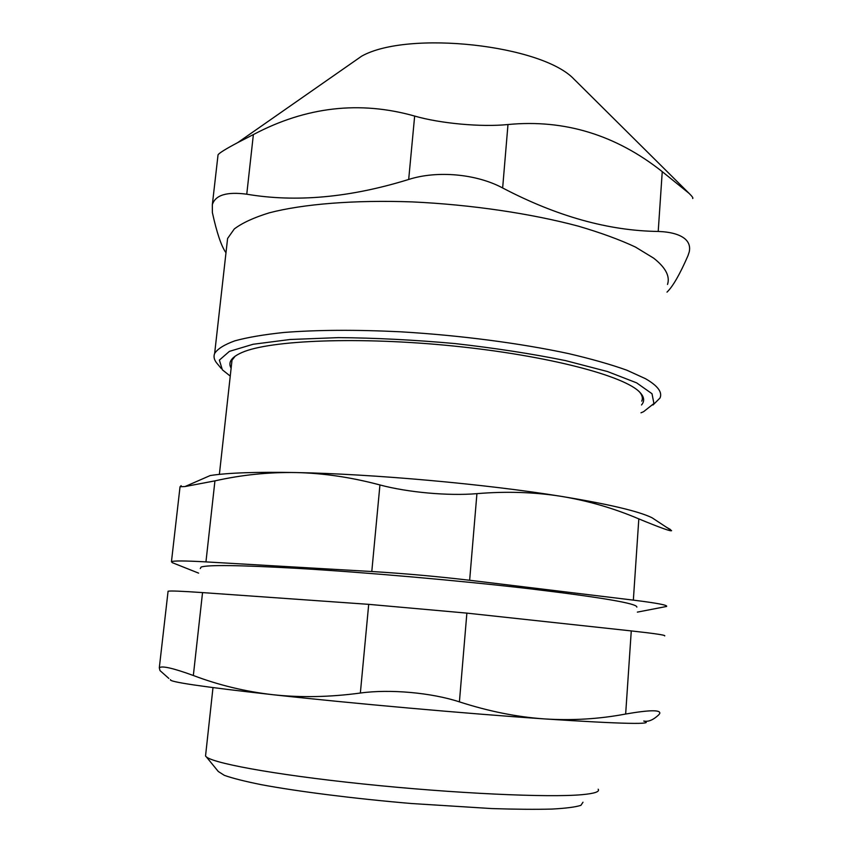 <?xml version="1.0" encoding="UTF-8"?>
<svg xmlns="http://www.w3.org/2000/svg" width="852" height="852" viewBox="0 0 852 852"><rect width="100%" height="100%" fill="white"/><g stroke="black" fill="none" stroke-linecap="round" stroke-linejoin="round"><path stroke-width="1.28" d="M641.769 401.143C642.994 398.342 642.302 395.339 639.692 392.144M235.28 356.051L232.01 360.204L231.563 364.187M641.513 404.966C644.794 401.196 644.282 397.011 639.958 392.431C625.166 376.041 548.454 355.614 453.807 346.05C359.214 336.412 269.711 340.15 241.915 352.526C231.361 357.169 227.761 362.388 231.126 368.181M230.253 376.094L222.34 369.8L219.379 360.108L229.412 351.365L253.129 344.261L290.085 339.501L338.436 337.626C375.391 337.925 414.2 339.905 454.883 343.558C495.065 348.106 531.957 353.793 565.536 360.609L607.444 371.525L636.604 382.846L652.004 393.72L653.921 403.507L643.548 411.718L640.981 412.805M652.983 405.019L660.002 398.033C662.579 392.208 657.733 385.754 645.443 378.671L626.838 370.194C610.873 364.486 591.501 358.969 568.71 353.633C520.732 343.281 459.516 335.262 400.323 331.79C355.71 329.639 316.912 329.862 283.94 332.472C263.95 334.57 247.591 337.349 234.864 340.832C224.342 344.634 217.601 348.83 214.651 353.452C213.288 356.903 214.289 360.471 217.654 364.155L221.232 368.469M226.909 244.545L227.59 238.475L234.3 228.954C242.213 222.947 253.875 217.569 269.264 212.83C302.993 204.022 354.4 199.815 412.464 201.913C470.922 204.618 531.222 213.543 578.38 226.174C600.766 232.745 619.787 239.7 635.422 247.037L653.612 258.124C665.582 267.507 670.215 276.282 667.51 284.451M507.984 124.53C481.455 127.246 440.463 123.529 414.658 116.064L408.683 179.463C437.119 170.304 476.47 173.872 502.648 187.972L507.984 124.53C564.365 119.142 615.783 134.84 662.249 171.646L658.213 231.446C608.711 230.839 556.857 216.355 502.648 187.972M408.683 179.463C349.959 197.621 295.974 202.542 246.76 194.203L253.374 134.573L237.729 142.603C225.855 148.898 219.294 152.955 218.048 154.808L217.963 155.49M225.982 252.767C221.382 246.345 216.845 232.958 212.382 212.595L212.34 204.672C215.332 195.044 226.813 191.551 246.76 194.203M666.999 292.13C672.846 286.538 679.853 274.365 688.011 255.611L689.279 251.745M658.213 231.446C670.471 231.893 679.332 234.311 684.795 238.698C688.874 242.149 690.365 246.516 689.257 251.798M692.676 198.516C693.422 198.133 692.207 196.407 689.044 193.329L662.249 171.646M253.374 134.573C306.017 106.734 359.768 100.557 414.658 116.064M347.36 66.136L361.653 56.168C408.119 30.022 542.5 44.932 574.195 79.364L575.877 80.993M643.75 721.048C656.125 724.764 623.046 724.051 544.524 718.918C466.949 713.646 350.864 703.305 272.959 694.721C202.19 686.797 168.046 681.76 170.517 679.619M168.866 678.448L159.995 670.588L159.313 667.84C161.56 665.497 172.903 668.053 193.34 675.498L202.542 592.598L368.703 604.345L360.353 693.038C389.801 688.948 431.346 692.655 459.409 701.867L466.875 613.12L368.703 604.345M360.353 693.038C329.713 697.16 300.586 697.724 272.959 694.721C245.355 691.558 218.815 685.157 193.34 675.498M466.875 613.12L631.268 630.917L625.656 714.029C599.094 719.045 572.054 720.675 544.524 718.918C517.015 717.011 488.643 711.324 459.409 701.867M625.656 714.029C649.884 709.833 661.227 709.716 659.672 713.667L658.532 715.03C653.101 720.057 648.18 722.059 643.771 721.037M202.542 592.598C181.433 591.139 169.942 590.681 168.078 591.245L168.046 591.512M664.667 635.912C666.136 635.198 655.007 633.526 631.268 630.917M636.849 607.125C637.562 603.567 601.981 597.476 530.125 588.817C459.771 580.627 364.262 572.246 296.666 568.316C239.731 565.142 207.877 564.727 201.115 567.059L200.295 568.54M371.791 571.511C404.583 573.513 437.204 576.431 469.644 580.265L476.928 493.649C448.482 496.077 407.693 492.424 379.939 484.948L371.791 571.511L205.95 561.894L214.938 480.869L185.033 486.545L210.178 475.554C227.484 472.828 256.037 471.827 295.814 472.551C372.697 473.936 486.013 484.106 561.33 496.375C608.328 504.075 638.542 511.189 651.982 517.718L658.01 521.69M670.418 529.869L671.589 530.647C671.152 531.648 660.236 527.729 638.819 518.889L633.345 600.127L469.644 580.265M670.439 529.518L666.381 527.207M476.928 493.649C506.482 491.199 534.619 492.115 561.33 496.375C588.04 500.774 613.866 508.282 638.819 518.889M214.938 480.869C241.585 474.883 268.54 472.114 295.814 472.551C323.046 473.126 351.088 477.258 379.939 484.948M185.033 486.545L180.049 486.737L181.146 485.651M637.371 612.119L666.552 606.464C668.064 605.176 656.988 603.067 633.345 600.127M598.168 789.208C599.978 791.689 594.643 793.5 582.172 794.66C549.157 797.791 454.01 793.489 363.027 783.968C271.926 774.479 208.133 762.412 205.545 755.926L205.726 754.308M206.195 756.683L218.293 771.497L224.342 775.341C232.436 778.238 244.822 781.359 261.489 784.713C298.083 791.529 353.782 798.59 411.175 803.5L491.806 808.569C515.439 809.336 535.471 809.506 551.926 809.07C565.941 808.314 575.611 807.068 580.936 805.321L582.992 802.211M198.612 573.13L172.338 562.682L171.454 561.713C173.382 560.659 184.873 560.712 205.95 561.894M214.651 353.452L227.59 238.475M212.34 204.672L218.048 154.808M361.653 56.168L237.729 142.603M574.93 80.056L689.044 193.329M168.078 591.245L159.303 667.84M651.982 517.718L671.589 530.647M171.454 561.713L180.038 486.737M219.379 474.383L232.01 360.204M205.545 755.926L212.989 687.617"/></g></svg>
